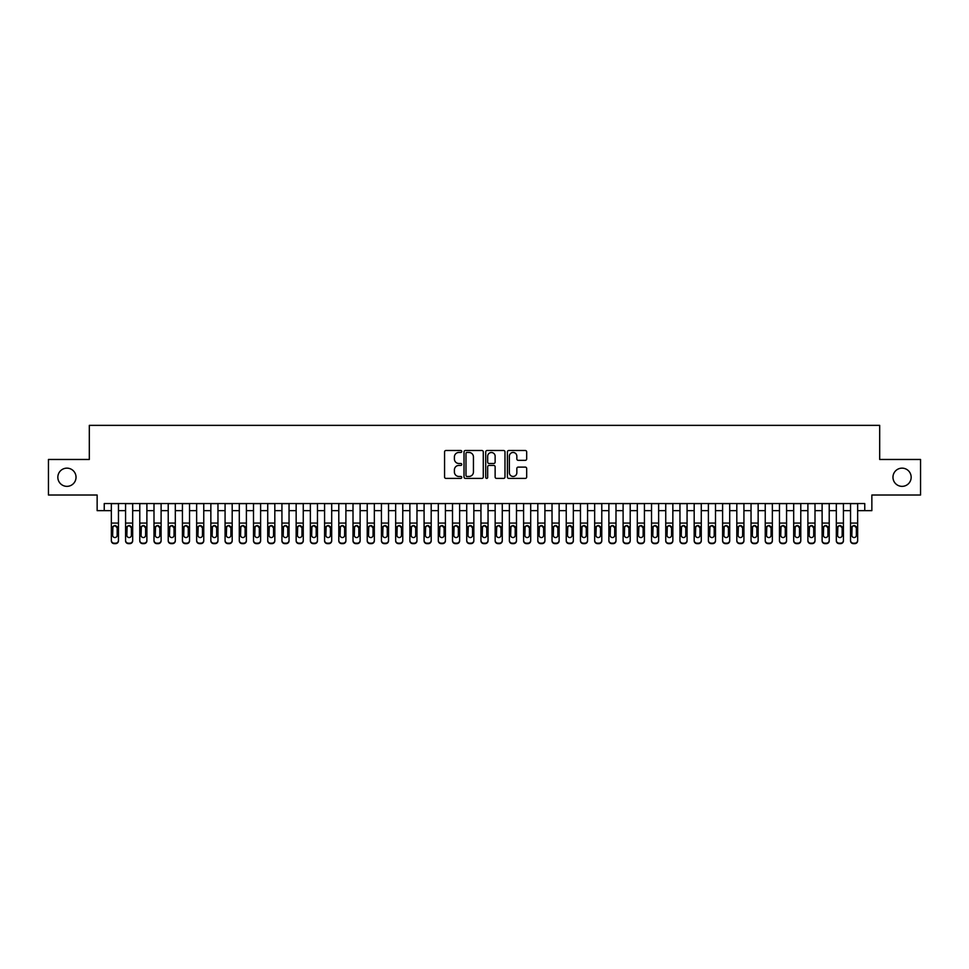 <?xml version="1.0" encoding="UTF-8"?>
<svg xmlns="http://www.w3.org/2000/svg" width="969" height="969" viewBox="0 0 969 969"><rect width="100%" height="100%" fill="white"/><g stroke="black" fill="none" stroke-linecap="round" stroke-linejoin="round"><path stroke-width="1.45" d="M461.753 451.481A0.981 0.981 0 0 0 460.784 450.5L445.958 450.5A1.393 1.393 0 0 0 444.565 451.893L444.565 477.014A1.393 1.393 0 0 0 445.958 478.407L460.784 478.407A0.981 0.981 0 0 0 461.753 477.438A0.981 0.981 0 0 0 460.784 476.457L458.858 476.457A4.47 4.47 0 0 1 454.4 471.988L454.4 469.892A4.47 4.47 0 0 1 458.858 465.435L460.784 465.435A0.981 0.981 0 0 0 461.753 464.454A0.981 0.981 0 0 0 460.784 463.485L458.858 463.485A4.47 4.47 0 0 1 454.4 459.015L454.4 456.92A4.47 4.47 0 0 1 458.858 452.462L460.784 452.462A0.981 0.981 0 0 0 461.753 451.481M892.97 477.245A9.096 9.096 0 0 0 902.066 486.353A9.096 9.096 0 0 0 911.163 477.245A9.096 9.096 0 0 0 902.066 468.148A9.096 9.096 0 0 0 892.97 477.245M57.837 477.245A9.096 9.096 0 0 0 66.934 486.353A9.096 9.096 0 0 0 76.03 477.245A9.096 9.096 0 0 0 66.934 468.148A9.096 9.096 0 0 0 57.837 477.245M525.283 460.336A1.393 1.393 0 0 0 526.676 458.943L526.676 451.893A1.393 1.393 0 0 0 525.283 450.5L508.81 450.5A1.393 1.393 0 0 0 507.417 451.893L507.417 477.014A1.393 1.393 0 0 0 508.81 478.407L525.283 478.407A1.393 1.393 0 0 0 526.676 477.014L526.676 468.499A1.393 1.393 0 0 0 525.283 467.106L518.233 467.106A1.393 1.393 0 0 0 516.84 468.499L516.84 472.727A3.731 3.731 0 0 1 513.11 476.457A3.731 3.731 0 0 1 509.367 472.727L509.367 456.193A3.731 3.731 0 0 1 513.11 452.462A3.731 3.731 0 0 1 516.84 456.193L516.84 458.943A1.393 1.393 0 0 0 518.233 460.336L525.283 460.336M104.24 510.651L104.24 503.553L864.76 503.553L864.76 510.651L871.858 510.651L871.858 495.014L920.55 495.014L920.55 459.476L879.682 459.476L879.682 425.367L89.318 425.367L89.318 459.476L48.45 459.476L48.45 495.014L97.142 495.014L97.142 510.651L111.35 510.651M483.277 451.893A1.393 1.393 0 0 0 481.884 450.5L465.423 450.5A1.393 1.393 0 0 0 464.018 451.893L464.018 477.014A1.393 1.393 0 0 0 465.423 478.407L481.884 478.407A1.393 1.393 0 0 0 483.277 477.014L483.277 451.893M487.116 450.5L503.577 450.5A1.393 1.393 0 0 1 504.982 451.893L504.982 477.014A1.393 1.393 0 0 1 503.577 478.407L496.54 478.407A1.393 1.393 0 0 1 495.135 477.014L495.135 466.828A1.393 1.393 0 0 0 493.742 465.435L489.066 465.435A1.393 1.393 0 0 0 487.673 466.828L487.673 477.438A0.981 0.981 0 0 1 486.692 478.407A0.981 0.981 0 0 1 485.723 477.438L485.723 451.893A1.393 1.393 0 0 1 487.116 450.5M118.46 510.651L125.57 510.651M132.68 510.651L139.778 510.651M146.888 510.651L153.998 510.651M161.108 510.651L168.218 510.651M175.316 510.651L182.426 510.651M189.536 510.651L196.646 510.651M203.756 510.651L210.854 510.651M217.964 510.651L225.074 510.651M232.185 510.651L239.295 510.651M246.392 510.651L253.503 510.651M260.613 510.651L267.723 510.651M274.821 510.651L281.931 510.651M289.041 510.651L296.151 510.651M303.261 510.651L310.359 510.651M317.469 510.651L324.579 510.651M331.689 510.651L338.799 510.651M345.897 510.651L353.007 510.651M360.117 510.651L367.227 510.651M374.337 510.651L381.435 510.651M388.545 510.651L395.655 510.651M402.765 510.651L409.875 510.651M416.973 510.651L424.083 510.651M431.193 510.651L438.303 510.651M445.413 510.651L452.511 510.651M459.621 510.651L466.731 510.651M473.841 510.651L480.951 510.651M488.049 510.651L495.159 510.651M502.269 510.651L509.379 510.651M516.489 510.651L523.587 510.651M530.697 510.651L537.807 510.651M544.917 510.651L552.027 510.651M559.125 510.651L566.235 510.651M573.345 510.651L580.455 510.651M587.565 510.651L594.663 510.651M601.773 510.651L608.883 510.651M615.993 510.651L623.103 510.651M630.201 510.651L637.311 510.651M644.421 510.651L651.531 510.651M658.641 510.651L665.739 510.651M672.849 510.651L679.959 510.651M687.069 510.651L694.179 510.651M701.277 510.651L708.387 510.651M715.497 510.651L722.608 510.651M729.705 510.651L736.815 510.651M743.926 510.651L751.036 510.651M758.146 510.651L765.244 510.651M772.354 510.651L779.464 510.651M786.574 510.651L793.684 510.651M800.782 510.651L807.892 510.651M815.002 510.651L822.112 510.651M829.222 510.651L836.32 510.651M843.43 510.651L850.54 510.651M857.65 510.651L864.76 510.651M466.949 452.462A0.981 0.981 0 0 0 465.98 453.431L465.98 475.476A0.981 0.981 0 0 0 466.949 476.457L468.972 476.457A4.47 4.47 0 0 0 473.441 471.988L473.441 456.92A4.47 4.47 0 0 0 468.972 452.462L466.949 452.462M495.135 456.254A3.731 3.731 0 0 0 491.404 452.523A3.731 3.731 0 0 0 487.673 456.254L487.673 462.08A1.393 1.393 0 0 0 489.066 463.485L493.742 463.485A1.393 1.393 0 0 0 495.135 462.08L495.135 456.254M111.35 527.197L111.35 540.375A2.846 2.822 -0 0 0 114.197 543.185L115.614 543.185A2.846 2.822 -0 0 0 118.46 540.375L118.46 540.811A2.846 2.822 180 0 1 115.614 543.633L115.614 543.185M117.176 535.288L117.176 527.802L117.176 535.288A2.277 2.253 180 0 1 114.911 537.553A2.277 2.253 180 0 0 117.176 535.288M112.634 535.736L112.634 535.288A2.277 2.253 180 0 0 114.911 537.553M113.724 525.852L112.634 527.633M116.098 525.852L114.911 525.525L117.176 527.802M118.46 503.553L118.46 540.375M111.35 503.553L111.35 540.811A2.846 2.822 180 0 0 114.197 543.633L115.614 543.633M111.35 526.761L112.888 526.761L112.634 535.288M112.888 526.761L114.911 525.525M125.57 527.197L125.57 540.375A2.846 2.822 0 0 0 128.405 543.185L129.834 543.185A2.846 2.822 0 0 0 132.68 540.375L132.68 540.811A2.846 2.822 180 0 1 129.834 543.633L129.834 543.185M131.396 535.288L131.396 527.802L131.396 535.288A2.277 2.253 180 0 1 129.119 537.553A2.277 2.253 180 0 0 131.396 535.288M126.842 535.736L126.842 535.288A2.277 2.253 180 0 0 129.119 537.553M127.932 525.852L126.842 527.633M130.306 525.852L129.119 525.525L131.396 527.802M139.778 527.197L139.778 540.375A2.846 2.822 0 0 0 142.625 543.185L144.042 543.185A2.846 2.822 0 0 0 146.888 540.375L146.888 540.811A2.846 2.822 180 0 1 144.042 543.633L144.042 543.185M145.616 535.288L145.616 527.802L145.616 535.288A2.277 2.253 180 0 1 143.339 537.553A2.277 2.253 180 0 0 145.616 535.288M141.062 535.736L141.062 535.288A2.277 2.253 180 0 0 143.339 537.553M142.152 525.852L141.062 527.633M144.526 525.852L143.339 525.525L145.616 527.802M153.998 527.197L153.998 540.375A2.846 2.822 0 0 0 156.845 543.185L158.262 543.185A2.846 2.822 0 0 0 161.108 540.375L161.108 540.811A2.846 2.822 180 0 1 158.262 543.633L158.262 543.185M159.824 535.288L159.824 527.802L159.824 535.288A2.277 2.253 180 0 1 157.547 537.553A2.277 2.253 180 0 0 159.824 535.288M155.282 535.736L155.282 535.288A2.277 2.253 180 0 0 157.547 537.553M156.36 525.852L155.282 527.633M158.734 525.852L157.547 525.525L159.824 527.802M168.218 527.197L168.218 540.375A2.846 2.822 0 0 0 171.053 543.185L172.482 543.185A2.846 2.822 0 0 0 175.316 540.375L175.316 540.811A2.846 2.822 180 0 1 172.482 543.633L172.482 543.185M174.045 535.288L174.045 527.802L174.045 535.288A2.277 2.253 180 0 1 171.767 537.553A2.277 2.253 180 0 0 174.045 535.288M169.49 535.736L169.49 535.288A2.277 2.253 180 0 0 171.767 537.553M170.58 525.852L169.49 527.633M172.954 525.852L171.767 525.525L174.045 527.802M132.68 503.553L132.68 540.811M125.57 503.553L125.57 540.811A2.846 2.822 180 0 0 128.405 543.633L129.834 543.633M125.57 526.761L127.096 526.761L126.842 535.288M127.096 526.761L129.119 525.525M146.888 503.553L146.888 540.811M139.778 503.553L139.778 540.811A2.846 2.822 180 0 0 142.625 543.633L144.042 543.633M139.778 526.761L141.317 526.761L141.062 535.288M141.317 526.761L143.339 525.525M161.108 503.553L161.108 540.811M153.998 503.553L153.998 540.811A2.846 2.822 180 0 0 156.845 543.633L158.262 543.633M153.998 526.761L155.524 526.761L155.282 535.288M155.524 526.761L157.547 525.525M175.316 503.553L175.316 540.811M168.218 503.553L168.218 540.811A2.846 2.822 180 0 0 171.053 543.633L172.482 543.633M168.218 526.761L169.745 526.761L169.49 535.288M169.745 526.761L171.767 525.525M182.426 527.197L182.426 540.375A2.846 2.822 0 0 0 185.273 543.185L186.69 543.185A2.846 2.822 0 0 0 189.536 540.375L189.536 540.811A2.846 2.822 180 0 1 186.69 543.633L186.69 543.185M188.252 535.288L188.252 527.802L188.252 535.288A2.277 2.253 180 0 1 185.987 537.553A2.277 2.253 180 0 0 188.252 535.288M183.71 535.736L183.71 535.288A2.277 2.253 180 0 0 185.987 537.553M184.8 525.852L183.71 527.633M187.174 525.852L185.987 525.525L188.252 527.802M189.536 503.553L189.536 540.811M182.426 503.553L182.426 540.811A2.846 2.822 180 0 0 185.273 543.633L186.69 543.633M182.426 526.761L183.965 526.761L183.71 535.288M183.965 526.761L185.987 525.525M196.646 527.197L196.646 540.375A2.846 2.822 0 0 0 199.481 543.185L200.91 543.185A2.846 2.822 0 0 0 203.756 540.375L203.756 540.811A2.846 2.822 180 0 1 200.91 543.633L200.91 543.185M202.473 535.288L202.473 527.802L202.473 535.288A2.277 2.253 180 0 1 200.195 537.553A2.277 2.253 180 0 0 202.473 535.288M197.918 535.736L197.918 535.288A2.277 2.253 180 0 0 200.195 537.553M199.008 525.852L197.918 527.633M201.382 525.852L200.195 525.525L202.473 527.802M203.756 503.553L203.756 540.811M196.646 503.553L196.646 540.811A2.846 2.822 180 0 0 199.481 543.633L200.91 543.633M196.646 526.761L198.173 526.761L197.918 535.288M198.173 526.761L200.195 525.525M210.854 527.197L210.854 540.375A2.846 2.822 0 0 0 213.701 543.185L215.118 543.185A2.846 2.822 0 0 0 217.964 540.375L217.964 540.811A2.846 2.822 180 0 1 215.118 543.633L215.118 543.185M216.681 535.288L216.681 527.802L216.681 535.288A2.277 2.253 180 0 1 214.415 537.553A2.277 2.253 180 0 0 216.681 535.288M212.138 535.736L212.138 535.288A2.277 2.253 180 0 0 214.415 537.553M213.228 525.852L212.138 527.633M215.602 525.852L214.415 525.525L216.681 527.802M217.964 503.553L217.964 540.811M210.854 503.553L210.854 540.811A2.846 2.822 180 0 0 213.701 543.633L215.118 543.633M210.854 526.761L212.393 526.761L212.138 535.288M212.393 526.761L214.415 525.525M225.074 527.197L225.074 540.375A2.846 2.822 0 0 0 227.921 543.185L229.338 543.185A2.846 2.822 0 0 0 232.185 540.375L232.185 540.811A2.846 2.822 180 0 1 229.338 543.633L229.338 543.185M230.901 535.288L230.901 527.802L230.901 535.288A2.277 2.253 180 0 1 228.623 537.553A2.277 2.253 180 0 0 230.901 535.288M226.358 535.736L226.358 535.288A2.277 2.253 180 0 0 228.623 537.553M227.436 525.852L226.358 527.633M229.81 525.852L228.623 525.525L230.901 527.802M232.185 503.553L232.185 540.811M225.074 503.553L225.074 540.811A2.846 2.822 180 0 0 227.921 543.633L229.338 543.633M225.074 526.761L226.601 526.761L226.358 535.288M226.601 526.761L228.623 525.525M239.295 527.197L239.295 540.375A2.846 2.822 0 0 0 242.129 543.185L243.558 543.185A2.846 2.822 0 0 0 246.392 540.375L246.392 540.811A2.846 2.822 180 0 1 243.558 543.633L243.558 543.185M245.121 535.288L245.121 527.802L245.121 535.288A2.277 2.253 180 0 1 242.844 537.553A2.277 2.253 180 0 0 245.121 535.288M240.566 535.736L240.566 535.288A2.277 2.253 180 0 0 242.844 537.553M241.656 525.852L240.566 527.633M244.031 525.852L242.844 525.525L245.121 527.802M253.503 527.197L253.503 540.375A2.846 2.822 0 0 0 256.349 543.185L257.766 543.185A2.846 2.822 0 0 0 260.613 540.375L260.613 540.811A2.846 2.822 180 0 1 257.766 543.633L257.766 543.185M259.329 535.288L259.329 527.802L259.329 535.288A2.277 2.253 180 0 1 257.051 537.553A2.277 2.253 180 0 0 259.329 535.288M254.786 535.736L254.786 535.288A2.277 2.253 180 0 0 257.051 537.553M255.877 525.852L254.786 527.633M258.238 525.852L257.051 525.525L259.329 527.802M267.723 527.197L267.723 540.375A2.846 2.822 0 0 0 270.557 543.185L271.986 543.185A2.846 2.822 0 0 0 274.821 540.375L274.821 540.811A2.846 2.822 180 0 1 271.986 543.633L271.986 543.185M273.549 535.288L273.549 527.802L273.549 535.288A2.277 2.253 180 0 1 271.272 537.553A2.277 2.253 180 0 0 273.549 535.288M268.994 535.736L268.994 535.288A2.277 2.253 180 0 0 271.272 537.553M270.085 525.852L268.994 527.633M272.459 525.852L271.272 525.525L273.549 527.802M281.931 527.197L281.931 540.375A2.846 2.822 0 0 0 284.777 543.185L286.194 543.185A2.846 2.822 0 0 0 289.041 540.375L289.041 540.811A2.846 2.822 180 0 1 286.194 543.633L286.194 543.185M287.757 535.288L287.757 527.802L287.757 535.288A2.277 2.253 180 0 1 285.492 537.553A2.277 2.253 180 0 0 287.757 535.288M283.214 535.736L283.214 535.288A2.277 2.253 180 0 0 285.492 537.553M284.305 525.852L283.214 527.633M286.679 525.852L285.492 525.525L287.757 527.802M296.151 527.197L296.151 540.375A2.846 2.822 0 0 0 298.997 543.185L300.414 543.185A2.846 2.822 0 0 0 303.261 540.375L303.261 540.811A2.846 2.822 180 0 1 300.414 543.633L300.414 543.185M301.977 535.288L301.977 527.802L301.977 535.288A2.277 2.253 180 0 1 299.7 537.553A2.277 2.253 180 0 0 301.977 535.288M297.435 535.736L297.435 535.288A2.277 2.253 180 0 0 299.7 537.553M298.513 525.852L297.435 527.633M300.887 525.852L299.7 525.525L301.977 527.802M310.359 527.197L310.359 540.375A2.846 2.822 0 0 0 313.205 543.185L314.634 543.185A2.846 2.822 0 0 0 317.469 540.375L317.469 540.811A2.846 2.822 180 0 1 314.634 543.633L314.634 543.185M316.197 535.288L316.197 527.802L316.197 535.288A2.277 2.253 180 0 1 313.92 537.553A2.277 2.253 180 0 0 316.197 535.288M311.643 535.736L311.643 535.288A2.277 2.253 180 0 0 313.92 537.553M312.733 525.852L311.643 527.633M315.107 525.852L313.92 525.525L316.197 527.802M324.579 527.197L324.579 540.375A2.846 2.822 0 0 0 327.425 543.185L328.842 543.185A2.846 2.822 0 0 0 331.689 540.375L331.689 540.811A2.846 2.822 180 0 1 328.842 543.633L328.842 543.185M330.405 535.288L330.405 527.802L330.405 535.288A2.277 2.253 180 0 1 328.128 537.553A2.277 2.253 180 0 0 330.405 535.288M325.863 535.736L325.863 535.288A2.277 2.253 180 0 0 328.128 537.553M326.941 525.852L325.863 527.633M329.315 525.852L328.128 525.525L330.405 527.802M338.799 527.197L338.799 540.375A2.846 2.822 0 0 0 341.633 543.185L343.062 543.185A2.846 2.822 0 0 0 345.897 540.375L345.897 540.811A2.846 2.822 180 0 1 343.062 543.633L343.062 543.185M344.625 535.288L344.625 527.802L344.625 535.288A2.277 2.253 180 0 1 342.348 537.553A2.277 2.253 180 0 0 344.625 535.288M340.071 535.736L340.071 535.288A2.277 2.253 180 0 0 342.348 537.553M341.161 525.852L340.071 527.633M343.535 525.852L342.348 525.525L344.625 527.802M353.007 527.197L353.007 540.375A2.846 2.822 0 0 0 355.853 543.185L357.27 543.185A2.846 2.822 0 0 0 360.117 540.375L360.117 540.811A2.846 2.822 180 0 1 357.27 543.633L357.27 543.185M358.833 535.288L358.833 527.802L358.833 535.288A2.277 2.253 180 0 1 356.568 537.553A2.277 2.253 180 0 0 358.833 535.288M354.291 535.736L354.291 535.288A2.277 2.253 180 0 0 356.568 537.553M355.381 525.852L354.291 527.633M357.755 525.852L356.568 525.525L358.833 527.802M367.227 527.197L367.227 540.375A2.846 2.822 0 0 0 370.073 543.185L371.49 543.185A2.846 2.822 0 0 0 374.337 540.375L374.337 540.811A2.846 2.822 180 0 1 371.49 543.633L371.49 543.185M373.053 535.288L373.053 527.802L373.053 535.288A2.277 2.253 180 0 1 370.776 537.553A2.277 2.253 180 0 0 373.053 535.288M368.499 535.736L368.499 535.288A2.277 2.253 180 0 0 370.776 537.553M369.589 525.852L368.499 527.633M371.963 525.852L370.776 525.525L373.053 527.802M381.435 527.197L381.435 540.375A2.846 2.822 0 0 0 384.281 543.185L385.71 543.185A2.846 2.822 0 0 0 388.545 540.375L388.545 540.811A2.846 2.822 180 0 1 385.71 543.633L385.71 543.185M387.273 535.288L387.273 527.802L387.273 535.288A2.277 2.253 180 0 1 384.996 537.553A2.277 2.253 180 0 0 387.273 535.288M382.719 535.736L382.719 535.288A2.277 2.253 180 0 0 384.996 537.553M383.809 525.852L382.719 527.633M386.183 525.852L384.996 525.525L387.273 527.802M395.655 527.197L395.655 540.375A2.846 2.822 0 0 0 398.501 543.185L399.918 543.185A2.846 2.822 0 0 0 402.765 540.375L402.765 540.811A2.846 2.822 180 0 1 399.918 543.633L399.918 543.185M401.481 535.288L401.481 527.802L401.481 535.288A2.277 2.253 180 0 1 399.204 537.553A2.277 2.253 180 0 0 401.481 535.288M396.939 535.736L396.939 535.288A2.277 2.253 180 0 0 399.204 537.553M398.017 525.852L396.939 527.633M400.391 525.852L399.204 525.525L401.481 527.802M246.392 503.553L246.392 540.811M239.295 503.553L239.295 540.811A2.846 2.822 180 0 0 242.129 543.633L243.558 543.633M239.295 526.761L240.821 526.761L240.566 535.288M240.821 526.761L242.844 525.525M260.613 503.553L260.613 540.811M253.503 503.553L253.503 540.811A2.846 2.822 180 0 0 256.349 543.633L257.766 543.633M253.503 526.761L255.041 526.761L254.786 535.288M255.041 526.761L257.051 525.525M274.821 503.553L274.821 540.811M267.723 503.553L267.723 540.811A2.846 2.822 180 0 0 270.557 543.633L271.986 543.633M267.723 526.761L269.249 526.761L268.994 535.288M269.249 526.761L271.272 525.525M289.041 503.553L289.041 540.811M281.931 503.553L281.931 540.811A2.846 2.822 180 0 0 284.777 543.633L286.194 543.633M281.931 526.761L283.469 526.761L283.214 535.288M283.469 526.761L285.492 525.525M303.261 503.553L303.261 540.811M296.151 503.553L296.151 540.811A2.846 2.822 180 0 0 298.997 543.633L300.414 543.633M296.151 526.761L297.677 526.761L297.435 535.288M297.677 526.761L299.7 525.525M317.469 503.553L317.469 540.811M310.359 503.553L310.359 540.811A2.846 2.822 180 0 0 313.205 543.633L314.634 543.633M310.359 526.761L311.897 526.761L311.643 535.288M311.897 526.761L313.92 525.525M331.689 503.553L331.689 540.811M324.579 503.553L324.579 540.811A2.846 2.822 180 0 0 327.425 543.633L328.842 543.633M324.579 526.761L326.105 526.761L325.863 535.288M326.105 526.761L328.128 525.525M345.897 503.553L345.897 540.811M338.799 503.553L338.799 540.811A2.846 2.822 180 0 0 341.633 543.633L343.062 543.633M338.799 526.761L340.325 526.761L340.071 535.288M340.325 526.761L342.348 525.525M360.117 503.553L360.117 540.811M353.007 503.553L353.007 540.811A2.846 2.822 180 0 0 355.853 543.633L357.27 543.633M353.007 526.761L354.545 526.761L354.291 535.288M354.545 526.761L356.568 525.525M374.337 503.553L374.337 540.811M367.227 503.553L367.227 540.811A2.846 2.822 180 0 0 370.073 543.633L371.49 543.633M367.227 526.761L368.753 526.761L368.499 535.288M368.753 526.761L370.776 525.525M388.545 503.553L388.545 540.811M381.435 503.553L381.435 540.811A2.846 2.822 180 0 0 384.281 543.633L385.71 543.633M381.435 526.761L382.973 526.761L382.719 535.288M382.973 526.761L384.996 525.525M402.765 503.553L402.765 540.811M395.655 503.553L395.655 540.811A2.846 2.822 180 0 0 398.501 543.633L399.918 543.633M395.655 526.761L397.181 526.761L396.939 535.288M397.181 526.761L399.204 525.525M409.875 527.197L409.875 540.375A2.846 2.822 0 0 0 412.709 543.185L414.138 543.185A2.846 2.822 0 0 0 416.973 540.375L416.973 540.811A2.846 2.822 180 0 1 414.138 543.633L414.138 543.185M415.701 535.288L415.701 527.802L415.701 535.288A2.277 2.253 180 0 1 413.424 537.553A2.277 2.253 180 0 0 415.701 535.288M411.147 535.736L411.147 535.288A2.277 2.253 180 0 0 413.424 537.553M412.237 525.852L411.147 527.633M414.611 525.852L413.424 525.525L415.701 527.802M424.083 527.197L424.083 540.375A2.846 2.822 0 0 0 426.929 543.185L428.346 543.185A2.846 2.822 0 0 0 431.193 540.375L431.193 540.811A2.846 2.822 180 0 1 428.346 543.633L428.346 543.185M429.909 535.288L429.909 527.802L429.909 535.288A2.277 2.253 180 0 1 427.644 537.553A2.277 2.253 180 0 0 429.909 535.288M425.367 535.736L425.367 535.288A2.277 2.253 180 0 0 427.644 537.553M426.457 525.852L425.367 527.633M428.831 525.852L427.644 525.525L429.909 527.802M438.303 527.197L438.303 540.375A2.846 2.822 0 0 0 441.149 543.185L442.567 543.185A2.846 2.822 0 0 0 445.413 540.375L445.413 540.811A2.846 2.822 180 0 1 442.567 543.633L442.567 543.185M444.129 535.288L444.129 527.802L444.129 535.288A2.277 2.253 180 0 1 441.852 537.553A2.277 2.253 180 0 0 444.129 535.288M439.575 535.736L439.575 535.288A2.277 2.253 180 0 0 441.852 537.553M440.665 525.852L439.575 527.633M443.039 525.852L441.852 525.525L444.129 527.802M452.511 527.197L452.511 540.375A2.846 2.822 0 0 0 455.357 543.185L456.774 543.185A2.846 2.822 0 0 0 459.621 540.375L459.621 540.811A2.846 2.822 180 0 1 456.774 543.633L456.774 543.185M458.349 535.288L458.349 527.802L458.349 535.288A2.277 2.253 180 0 1 456.072 537.553A2.277 2.253 180 0 0 458.349 535.288M453.795 535.736L453.795 535.288A2.277 2.253 180 0 0 456.072 537.553M454.885 525.852L453.795 527.633M457.259 525.852L456.072 525.525L458.349 527.802M416.973 503.553L416.973 540.811M409.875 503.553L409.875 540.811A2.846 2.822 180 0 0 412.709 543.633L414.138 543.633M409.875 526.761L411.401 526.761L411.147 535.288M411.401 526.761L413.424 525.525M431.193 503.553L431.193 540.811M424.083 503.553L424.083 540.811A2.846 2.822 180 0 0 426.929 543.633L428.346 543.633M424.083 526.761L425.621 526.761L425.367 535.288M425.621 526.761L427.644 525.525M445.413 503.553L445.413 540.811M438.303 503.553L438.303 540.811A2.846 2.822 180 0 0 441.149 543.633L442.567 543.633M438.303 526.761L439.829 526.761L439.575 535.288M439.829 526.761L441.852 525.525M459.621 503.553L459.621 540.811M452.511 503.553L452.511 540.811A2.846 2.822 180 0 0 455.357 543.633L456.774 543.633M452.511 526.761L454.049 526.761L453.795 535.288M454.049 526.761L456.072 525.525M466.731 527.197L466.731 540.375A2.846 2.822 0 0 0 469.577 543.185L470.995 543.185A2.846 2.822 0 0 0 473.841 540.375L473.841 540.811A2.846 2.822 180 0 1 470.995 543.633L470.995 543.185M472.557 535.288L472.557 527.802L472.557 535.288A2.277 2.253 180 0 1 470.28 537.553A2.277 2.253 180 0 0 472.557 535.288M468.015 535.736L468.015 535.288A2.277 2.253 180 0 0 470.28 537.553M469.093 525.852L468.015 527.633M471.467 525.852L470.28 525.525L472.557 527.802M473.841 503.553L473.841 540.811M466.731 503.553L466.731 540.811A2.846 2.822 180 0 0 469.577 543.633L470.995 543.633M466.731 526.761L468.257 526.761L468.015 535.288M468.257 526.761L470.28 525.525M480.951 527.197L480.951 540.375A2.846 2.822 0 0 0 483.785 543.185L485.215 543.185A2.846 2.822 0 0 0 488.049 540.375L488.049 540.811A2.846 2.822 180 0 1 485.215 543.633L485.215 543.185M486.777 535.288L486.777 527.802L486.777 535.288A2.277 2.253 180 0 1 484.5 537.553A2.277 2.253 180 0 0 486.777 535.288M482.223 535.736L482.223 535.288A2.277 2.253 180 0 0 484.5 537.553M483.313 525.852L482.223 527.633M485.687 525.852L484.5 525.525L486.777 527.802M488.049 503.553L488.049 540.811M480.951 503.553L480.951 540.811A2.846 2.822 180 0 0 483.785 543.633L485.215 543.633M480.951 526.761L482.477 526.761L482.223 535.288M482.477 526.761L484.5 525.525M495.159 527.197L495.159 540.375A2.846 2.822 0 0 0 498.005 543.185L499.423 543.185A2.846 2.822 0 0 0 502.269 540.375L502.269 540.811A2.846 2.822 180 0 1 499.423 543.633L499.423 543.185M500.985 535.288L500.985 527.802L500.985 535.288A2.277 2.253 180 0 1 498.72 537.553A2.277 2.253 180 0 0 500.985 535.288M496.443 535.736L496.443 535.288A2.277 2.253 180 0 0 498.72 537.553M497.533 525.852L496.443 527.633M499.907 525.852L498.72 525.525L500.985 527.802M502.269 503.553L502.269 540.811M495.159 503.553L495.159 540.811A2.846 2.822 180 0 0 498.005 543.633L499.423 543.633M495.159 526.761L496.697 526.761L496.443 535.288M496.697 526.761L498.72 525.525M509.379 527.197L509.379 540.375A2.846 2.822 0 0 0 512.226 543.185L513.643 543.185A2.846 2.822 0 0 0 516.489 540.375L516.489 540.811A2.846 2.822 180 0 1 513.643 543.633L513.643 543.185M515.205 535.288L515.205 527.802L515.205 535.288A2.277 2.253 180 0 1 512.928 537.553A2.277 2.253 180 0 0 515.205 535.288M510.651 535.736L510.651 535.288A2.277 2.253 180 0 0 512.928 537.553M511.741 525.852L510.651 527.633M514.115 525.852L512.928 525.525L515.205 527.802M516.489 503.553L516.489 540.811M509.379 503.553L509.379 540.811A2.846 2.822 180 0 0 512.226 543.633L513.643 543.633M509.379 526.761L510.905 526.761L510.651 535.288M510.905 526.761L512.928 525.525M523.587 527.197L523.587 540.375A2.846 2.822 0 0 0 526.433 543.185L527.851 543.185A2.846 2.822 0 0 0 530.697 540.375L530.697 540.811A2.846 2.822 180 0 1 527.851 543.633L527.851 543.185M529.425 535.288L529.425 527.802L529.425 535.288A2.277 2.253 180 0 1 527.148 537.553A2.277 2.253 180 0 0 529.425 535.288M524.871 535.736L524.871 535.288A2.277 2.253 180 0 0 527.148 537.553M525.961 525.852L524.871 527.633M528.335 525.852L527.148 525.525L529.425 527.802M530.697 503.553L530.697 540.811M523.587 503.553L523.587 540.811A2.846 2.822 180 0 0 526.433 543.633L527.851 543.633M523.587 526.761L525.125 526.761L524.871 535.288M525.125 526.761L527.148 525.525M537.807 527.197L537.807 540.375A2.846 2.822 0 0 0 540.654 543.185L542.071 543.185A2.846 2.822 0 0 0 544.917 540.375L544.917 540.811A2.846 2.822 180 0 1 542.071 543.633L542.071 543.185M543.633 535.288L543.633 527.802L543.633 535.288A2.277 2.253 180 0 1 541.356 537.553A2.277 2.253 180 0 0 543.633 535.288M539.091 535.736L539.091 535.288A2.277 2.253 180 0 0 541.356 537.553M540.169 525.852L539.091 527.633M542.543 525.852L541.356 525.525L543.633 527.802M544.917 503.553L544.917 540.811M537.807 503.553L537.807 540.811A2.846 2.822 180 0 0 540.654 543.633L542.071 543.633M537.807 526.761L539.333 526.761L539.091 535.288M539.333 526.761L541.356 525.525M552.027 527.197L552.027 540.375A2.846 2.822 0 0 0 554.862 543.185L556.291 543.185A2.846 2.822 0 0 0 559.125 540.375L559.125 540.811A2.846 2.822 180 0 1 556.291 543.633L556.291 543.185M557.853 535.288L557.853 527.802L557.853 535.288A2.277 2.253 180 0 1 555.576 537.553A2.277 2.253 180 0 0 557.853 535.288M553.299 535.736L553.299 535.288A2.277 2.253 180 0 0 555.576 537.553M554.389 525.852L553.299 527.633M556.763 525.852L555.576 525.525L557.853 527.802M559.125 503.553L559.125 540.811M552.027 503.553L552.027 540.811A2.846 2.822 180 0 0 554.862 543.633L556.291 543.633M552.027 526.761L553.553 526.761L553.299 535.288M553.553 526.761L555.576 525.525M566.235 527.197L566.235 540.375A2.846 2.822 0 0 0 569.082 543.185L570.499 543.185A2.846 2.822 0 0 0 573.345 540.375L573.345 540.811A2.846 2.822 180 0 1 570.499 543.633L570.499 543.185M572.061 535.288L572.061 527.802L572.061 535.288A2.277 2.253 180 0 1 569.796 537.553A2.277 2.253 180 0 0 572.061 535.288M567.519 535.736L567.519 535.288A2.277 2.253 180 0 0 569.796 537.553M568.609 525.852L567.519 527.633M570.983 525.852L569.796 525.525L572.061 527.802M573.345 503.553L573.345 540.811M566.235 503.553L566.235 540.811A2.846 2.822 180 0 0 569.082 543.633L570.499 543.633M566.235 526.761L567.773 526.761L567.519 535.288M567.773 526.761L569.796 525.525M580.455 527.197L580.455 540.375A2.846 2.822 0 0 0 583.29 543.185L584.719 543.185A2.846 2.822 0 0 0 587.565 540.375L587.565 540.811A2.846 2.822 180 0 1 584.719 543.633L584.719 543.185M586.281 535.288L586.281 527.802L586.281 535.288A2.277 2.253 180 0 1 584.004 537.553A2.277 2.253 180 0 0 586.281 535.288M581.727 535.736L581.727 535.288A2.277 2.253 180 0 0 584.004 537.553M582.817 525.852L581.727 527.633M585.191 525.852L584.004 525.525L586.281 527.802M587.565 503.553L587.565 540.811M580.455 503.553L580.455 540.811A2.846 2.822 180 0 0 583.29 543.633L584.719 543.633M580.455 526.761L581.981 526.761L581.727 535.288M581.981 526.761L584.004 525.525M594.663 527.197L594.663 540.375A2.846 2.822 0 0 0 597.51 543.185L598.927 543.185A2.846 2.822 0 0 0 601.773 540.375L601.773 540.811A2.846 2.822 180 0 1 598.927 543.633L598.927 543.185M600.501 535.288L600.501 527.802L600.501 535.288A2.277 2.253 180 0 1 598.224 537.553A2.277 2.253 180 0 0 600.501 535.288M595.947 535.736L595.947 535.288A2.277 2.253 180 0 0 598.224 537.553M597.037 525.852L595.947 527.633M599.411 525.852L598.224 525.525L600.501 527.802M601.773 503.553L601.773 540.811M594.663 503.553L594.663 540.811A2.846 2.822 180 0 0 597.51 543.633L598.927 543.633M594.663 526.761L596.201 526.761L595.947 535.288M596.201 526.761L598.224 525.525M608.883 527.197L608.883 540.375A2.846 2.822 0 0 0 611.73 543.185L613.147 543.185A2.846 2.822 0 0 0 615.993 540.375L615.993 540.811A2.846 2.822 180 0 1 613.147 543.633L613.147 543.185M614.709 535.288L614.709 527.802L614.709 535.288A2.277 2.253 180 0 1 612.432 537.553A2.277 2.253 180 0 0 614.709 535.288M610.167 535.736L610.167 535.288A2.277 2.253 180 0 0 612.432 537.553M611.245 525.852L610.167 527.633M613.619 525.852L612.432 525.525L614.709 527.802M615.993 503.553L615.993 540.811M608.883 503.553L608.883 540.811A2.846 2.822 180 0 0 611.73 543.633L613.147 543.633M608.883 526.761L610.409 526.761L610.167 535.288M610.409 526.761L612.432 525.525M623.103 527.197L623.103 540.375A2.846 2.822 0 0 0 625.938 543.185L627.367 543.185A2.846 2.822 0 0 0 630.201 540.375L630.201 540.811A2.846 2.822 180 0 1 627.367 543.633L627.367 543.185M628.929 535.288L628.929 527.802L628.929 535.288A2.277 2.253 180 0 1 626.652 537.553A2.277 2.253 180 0 0 628.929 535.288M624.375 535.736L624.375 535.288A2.277 2.253 180 0 0 626.652 537.553M625.465 525.852L624.375 527.633M627.839 525.852L626.652 525.525L628.929 527.802M630.201 503.553L630.201 540.811M623.103 503.553L623.103 540.811A2.846 2.822 180 0 0 625.938 543.633L627.367 543.633M623.103 526.761L624.63 526.761L624.375 535.288M624.63 526.761L626.652 525.525M637.311 527.197L637.311 540.375A2.846 2.822 0 0 0 640.158 543.185L641.575 543.185A2.846 2.822 0 0 0 644.421 540.375L644.421 540.811A2.846 2.822 180 0 1 641.575 543.633L641.575 543.185M643.137 535.288L643.137 527.802L643.137 535.288A2.277 2.253 180 0 1 640.872 537.553A2.277 2.253 180 0 0 643.137 535.288M638.595 535.736L638.595 535.288A2.277 2.253 180 0 0 640.872 537.553M639.685 525.852L638.595 527.633M642.059 525.852L640.872 525.525L643.137 527.802M644.421 503.553L644.421 540.811M637.311 503.553L637.311 540.811A2.846 2.822 180 0 0 640.158 543.633L641.575 543.633M637.311 526.761L638.85 526.761L638.595 535.288M638.85 526.761L640.872 525.525M651.531 527.197L651.531 540.375A2.846 2.822 0 0 0 654.366 543.185L655.795 543.185A2.846 2.822 0 0 0 658.641 540.375L658.641 540.811A2.846 2.822 180 0 1 655.795 543.633L655.795 543.185M657.357 535.288L657.357 527.802L657.357 535.288A2.277 2.253 180 0 1 655.08 537.553A2.277 2.253 180 0 0 657.357 535.288M652.803 535.736L652.803 535.288A2.277 2.253 180 0 0 655.08 537.553M653.893 525.852L652.803 527.633M656.267 525.852L655.08 525.525L657.357 527.802M658.641 503.553L658.641 540.811M651.531 503.553L651.531 540.811A2.846 2.822 180 0 0 654.366 543.633L655.795 543.633M651.531 526.761L653.058 526.761L652.803 535.288M653.058 526.761L655.08 525.525M665.739 527.197L665.739 540.375A2.846 2.822 0 0 0 668.586 543.185L670.003 543.185A2.846 2.822 0 0 0 672.849 540.375L672.849 540.811A2.846 2.822 180 0 1 670.003 543.633L670.003 543.185M671.565 535.288L671.565 527.802L671.565 535.288A2.277 2.253 180 0 1 669.3 537.553A2.277 2.253 180 0 0 671.565 535.288M667.023 535.736L667.023 535.288A2.277 2.253 180 0 0 669.3 537.553M668.113 525.852L667.023 527.633M670.487 525.852L669.3 525.525L671.565 527.802M672.849 503.553L672.849 540.811M665.739 503.553L665.739 540.811A2.846 2.822 180 0 0 668.586 543.633L670.003 543.633M665.739 526.761L667.278 526.761L667.023 535.288M667.278 526.761L669.3 525.525M679.959 527.197L679.959 540.375A2.846 2.822 0 0 0 682.806 543.185L684.223 543.185A2.846 2.822 0 0 0 687.069 540.375L687.069 540.811A2.846 2.822 180 0 1 684.223 543.633L684.223 543.185M685.786 535.288L685.786 527.802L685.786 535.288A2.277 2.253 180 0 1 683.508 537.553A2.277 2.253 180 0 0 685.786 535.288M681.243 535.736L681.243 535.288A2.277 2.253 180 0 0 683.508 537.553M682.321 525.852L681.243 527.633M684.695 525.852L683.508 525.525L685.786 527.802M687.069 503.553L687.069 540.811M679.959 503.553L679.959 540.811A2.846 2.822 180 0 0 682.806 543.633L684.223 543.633M679.959 526.761L681.486 526.761L681.243 535.288M681.486 526.761L683.508 525.525M694.179 527.197L694.179 540.375A2.846 2.822 0 0 0 697.014 543.185L698.443 543.185A2.846 2.822 0 0 0 701.277 540.375L701.277 540.811A2.846 2.822 180 0 1 698.443 543.633L698.443 543.185M700.006 535.288L700.006 527.802L700.006 535.288A2.277 2.253 180 0 1 697.728 537.553A2.277 2.253 180 0 0 700.006 535.288M695.451 535.736L695.451 535.288A2.277 2.253 180 0 0 697.728 537.553M696.541 525.852L695.451 527.633M698.915 525.852L697.728 525.525L700.006 527.802M701.277 503.553L701.277 540.811M694.179 503.553L694.179 540.811A2.846 2.822 180 0 0 697.014 543.633L698.443 543.633M694.179 526.761L695.706 526.761L695.451 535.288M695.706 526.761L697.728 525.525M708.387 527.197L708.387 540.375A2.846 2.822 0 0 0 711.234 543.185L712.651 543.185A2.846 2.822 0 0 0 715.497 540.375L715.497 540.811A2.846 2.822 180 0 1 712.651 543.633L712.651 543.185M714.214 535.288L714.214 527.802L714.214 535.288A2.277 2.253 180 0 1 711.949 537.553A2.277 2.253 180 0 0 714.214 535.288M709.671 535.736L709.671 535.288A2.277 2.253 180 0 0 711.949 537.553M710.761 525.852L709.671 527.633M713.123 525.852L711.949 525.525L714.214 527.802M715.497 503.553L715.497 540.811M708.387 503.553L708.387 540.811A2.846 2.822 180 0 0 711.234 543.633L712.651 543.633M708.387 526.761L709.926 526.761L709.671 535.288M709.926 526.761L711.949 525.525M722.608 527.197L722.608 540.375A2.846 2.822 0 0 0 725.442 543.185L726.871 543.185A2.846 2.822 0 0 0 729.705 540.375L729.705 540.811A2.846 2.822 180 0 1 726.871 543.633L726.871 543.185M728.434 535.288L728.434 527.802L728.434 535.288A2.277 2.253 180 0 1 726.156 537.553A2.277 2.253 180 0 0 728.434 535.288M723.879 535.736L723.879 535.288A2.277 2.253 180 0 0 726.156 537.553M724.969 525.852L723.879 527.633M727.344 525.852L726.156 525.525L728.434 527.802M729.705 503.553L729.705 540.811M722.608 503.553L722.608 540.811A2.846 2.822 180 0 0 725.442 543.633L726.871 543.633M722.608 526.761L724.134 526.761L723.879 535.288M724.134 526.761L726.156 525.525M736.815 527.197L736.815 540.375A2.846 2.822 0 0 0 739.662 543.185L741.079 543.185A2.846 2.822 0 0 0 743.926 540.375L743.926 540.811A2.846 2.822 180 0 1 741.079 543.633L741.079 543.185M742.642 535.288L742.642 527.802L742.642 535.288A2.277 2.253 180 0 1 740.377 537.553A2.277 2.253 180 0 0 742.642 535.288M738.099 535.736L738.099 535.288A2.277 2.253 180 0 0 740.377 537.553M739.19 525.852L738.099 527.633M741.564 525.852L740.377 525.525L742.642 527.802M743.926 503.553L743.926 540.811M736.815 503.553L736.815 540.811A2.846 2.822 180 0 0 739.662 543.633L741.079 543.633M736.815 526.761L738.354 526.761L738.099 535.288M738.354 526.761L740.377 525.525M751.036 527.197L751.036 540.375A2.846 2.822 0 0 0 753.882 543.185L755.299 543.185A2.846 2.822 0 0 0 758.146 540.375L758.146 540.811A2.846 2.822 180 0 1 755.299 543.633L755.299 543.185M756.862 535.288L756.862 527.802L756.862 535.288A2.277 2.253 180 0 1 754.585 537.553A2.277 2.253 180 0 0 756.862 535.288M752.319 535.736L752.319 535.288A2.277 2.253 180 0 0 754.585 537.553M753.397 525.852L752.319 527.633M755.772 525.852L754.585 525.525L756.862 527.802M758.146 503.553L758.146 540.811M751.036 503.553L751.036 540.811A2.846 2.822 180 0 0 753.882 543.633L755.299 543.633M751.036 526.761L752.562 526.761L752.319 535.288M752.562 526.761L754.585 525.525M765.244 527.197L765.244 540.375A2.846 2.822 0 0 0 768.09 543.185L769.519 543.185A2.846 2.822 0 0 0 772.354 540.375L772.354 540.811A2.846 2.822 180 0 1 769.519 543.633L769.519 543.185M771.082 535.288L771.082 527.802L771.082 535.288A2.277 2.253 180 0 1 768.805 537.553A2.277 2.253 180 0 0 771.082 535.288M766.527 535.736L766.527 535.288A2.277 2.253 180 0 0 768.805 537.553M767.618 525.852L766.527 527.633M769.992 525.852L768.805 525.525L771.082 527.802M772.354 503.553L772.354 540.811M765.244 503.553L765.244 540.811A2.846 2.822 180 0 0 768.09 543.633L769.519 543.633M765.244 526.761L766.782 526.761L766.527 535.288M766.782 526.761L768.805 525.525M779.464 527.197L779.464 540.375A2.846 2.822 0 0 0 782.31 543.185L783.727 543.185A2.846 2.822 0 0 0 786.574 540.375L786.574 540.811A2.846 2.822 180 0 1 783.727 543.633L783.727 543.185M785.29 535.288L785.29 527.802L785.29 535.288A2.277 2.253 180 0 1 783.013 537.553A2.277 2.253 180 0 0 785.29 535.288M780.748 535.736L780.748 535.288A2.277 2.253 180 0 0 783.013 537.553M781.838 525.852L780.748 527.633M784.2 525.852L783.013 525.525L785.29 527.802M786.574 503.553L786.574 540.811M779.464 503.553L779.464 540.811A2.846 2.822 180 0 0 782.31 543.633L783.727 543.633M779.464 526.761L780.99 526.761L780.748 535.288M780.99 526.761L783.013 525.525M793.684 527.197L793.684 540.375A2.846 2.822 0 0 0 796.518 543.185L797.947 543.185A2.846 2.822 0 0 0 800.782 540.375L800.782 540.811A2.846 2.822 180 0 1 797.947 543.633L797.947 543.185M799.51 535.288L799.51 527.802L799.51 535.288A2.277 2.253 180 0 1 797.233 537.553A2.277 2.253 180 0 0 799.51 535.288M794.955 535.736L794.955 535.288A2.277 2.253 180 0 0 797.233 537.553M796.046 525.852L794.955 527.633M798.42 525.852L797.233 525.525L799.51 527.802M800.782 503.553L800.782 540.811M793.684 503.553L793.684 540.811A2.846 2.822 180 0 0 796.518 543.633L797.947 543.633M793.684 526.761L795.21 526.761L794.955 535.288M795.21 526.761L797.233 525.525M807.892 527.197L807.892 540.375A2.846 2.822 0 0 0 810.738 543.185L812.155 543.185A2.846 2.822 0 0 0 815.002 540.375L815.002 540.811A2.846 2.822 180 0 1 812.155 543.633L812.155 543.185M813.718 535.288L813.718 527.802L813.718 535.288A2.277 2.253 180 0 1 811.453 537.553A2.277 2.253 180 0 0 813.718 535.288M809.176 535.736L809.176 535.288A2.277 2.253 180 0 0 811.453 537.553M810.266 525.852L809.176 527.633M812.64 525.852L811.453 525.525L813.718 527.802M815.002 503.553L815.002 540.811M807.892 503.553L807.892 540.811A2.846 2.822 180 0 0 810.738 543.633L812.155 543.633M807.892 526.761L809.43 526.761L809.176 535.288M809.43 526.761L811.453 525.525M822.112 527.197L822.112 540.375A2.846 2.822 0 0 0 824.958 543.185L826.375 543.185A2.846 2.822 0 0 0 829.222 540.375L829.222 540.811A2.846 2.822 180 0 1 826.375 543.633L826.375 543.185M827.938 535.288L827.938 527.802L827.938 535.288A2.277 2.253 180 0 1 825.661 537.553A2.277 2.253 180 0 0 827.938 535.288M823.384 535.736L823.384 535.288A2.277 2.253 180 0 0 825.661 537.553M824.474 525.852L823.384 527.633M826.848 525.852L825.661 525.525L827.938 527.802M829.222 503.553L829.222 540.811M822.112 503.553L822.112 540.811A2.846 2.822 180 0 0 824.958 543.633L826.375 543.633M822.112 526.761L823.638 526.761L823.384 535.288M823.638 526.761L825.661 525.525M836.32 527.197L836.32 540.375A2.846 2.822 0 0 0 839.166 543.185L840.595 543.185A2.846 2.822 0 0 0 843.43 540.375L843.43 540.811A2.846 2.822 180 0 1 840.595 543.633L840.595 543.185M842.158 535.288L842.158 527.802L842.158 535.288A2.277 2.253 180 0 1 839.881 537.553A2.277 2.253 180 0 0 842.158 535.288M837.604 535.736L837.604 535.288A2.277 2.253 180 0 0 839.881 537.553M838.694 525.852L837.604 527.633M841.068 525.852L839.881 525.525L842.158 527.802M843.43 503.553L843.43 540.811M836.32 503.553L836.32 540.811A2.846 2.822 180 0 0 839.166 543.633L840.595 543.633M836.32 526.761L837.858 526.761L837.604 535.288M837.858 526.761L839.881 525.525M850.54 527.197L850.54 540.375A2.846 2.822 0 0 0 853.386 543.185L854.803 543.185A2.846 2.822 0 0 0 857.65 540.375L857.65 540.811A2.846 2.822 180 0 1 854.803 543.633L854.803 543.185M856.366 535.288L856.366 527.802L856.366 535.288A2.277 2.253 180 0 1 854.089 537.553A2.277 2.253 180 0 0 856.366 535.288M851.824 535.736L851.824 535.288A2.277 2.253 180 0 0 854.089 537.553M852.902 525.852L851.824 527.633M855.276 525.852L854.089 525.525L856.366 527.802M857.65 503.553L857.65 540.811M850.54 503.553L850.54 540.811A2.846 2.822 180 0 0 853.386 543.633L854.803 543.633M850.54 526.761L852.066 526.761L851.824 535.288M852.066 526.761L854.089 525.525M116.934 526.761L118.46 526.761M111.35 523.078L118.46 523.078M111.35 503.65L118.46 503.65M131.142 526.761L132.68 526.761M125.57 523.078L132.68 523.078M125.57 503.65L132.68 503.65M145.362 526.761L146.888 526.761M139.778 523.078L146.888 523.078M139.778 503.65L146.888 503.65M159.57 526.761L161.108 526.761M153.998 523.078L161.108 523.078M153.998 503.65L161.108 503.65M173.79 526.761L175.316 526.761M168.218 523.078L175.316 523.078M168.218 503.65L175.316 503.65M188.01 526.761L189.536 526.761M182.426 523.078L189.536 523.078M182.426 503.65L189.536 503.65M202.218 526.761L203.756 526.761M196.646 523.078L203.756 523.078M196.646 503.65L203.756 503.65M216.438 526.761L217.964 526.761M210.854 523.078L217.964 523.078M210.854 503.65L217.964 503.65M230.646 526.761L232.185 526.761M225.074 523.078L232.185 523.078M225.074 503.65L232.185 503.65M244.866 526.761L246.392 526.761M239.295 523.078L246.392 523.078M239.295 503.65L246.392 503.65M259.074 526.761L260.613 526.761M253.503 523.078L260.613 523.078M253.503 503.65L260.613 503.65M273.294 526.761L274.821 526.761M267.723 523.078L274.821 523.078M267.723 503.65L274.821 503.65M287.514 526.761L289.041 526.761M281.931 523.078L289.041 523.078M281.931 503.65L289.041 503.65M301.722 526.761L303.261 526.761M296.151 523.078L303.261 523.078M296.151 503.65L303.261 503.65M315.942 526.761L317.469 526.761M310.359 523.078L317.469 523.078M310.359 503.65L317.469 503.65M330.15 526.761L331.689 526.761M324.579 523.078L331.689 523.078M324.579 503.65L331.689 503.65M344.37 526.761L345.897 526.761M338.799 523.078L345.897 523.078M338.799 503.65L345.897 503.65M358.591 526.761L360.117 526.761M353.007 523.078L360.117 523.078M353.007 503.65L360.117 503.65M372.799 526.761L374.337 526.761M367.227 523.078L374.337 523.078M367.227 503.65L374.337 503.65M387.019 526.761L388.545 526.761M381.435 523.078L388.545 523.078M381.435 503.65L388.545 503.65M401.227 526.761L402.765 526.761M395.655 523.078L402.765 523.078M395.655 503.65L402.765 503.65M415.447 526.761L416.973 526.761M409.875 523.078L416.973 523.078M409.875 503.65L416.973 503.65M429.667 526.761L431.193 526.761M424.083 523.078L431.193 523.078M424.083 503.65L431.193 503.65M443.875 526.761L445.413 526.761M438.303 523.078L445.413 523.078M438.303 503.65L445.413 503.65M458.095 526.761L459.621 526.761M452.511 523.078L459.621 523.078M452.511 503.65L459.621 503.65M472.303 526.761L473.841 526.761M466.731 523.078L473.841 523.078M466.731 503.65L473.841 503.65M486.523 526.761L488.049 526.761M480.951 523.078L488.049 523.078M480.951 503.65L488.049 503.65M500.743 526.761L502.269 526.761M495.159 523.078L502.269 523.078M495.159 503.65L502.269 503.65M514.951 526.761L516.489 526.761M509.379 523.078L516.489 523.078M509.379 503.65L516.489 503.65M529.171 526.761L530.697 526.761M523.587 523.078L530.697 523.078M523.587 503.65L530.697 503.65M543.379 526.761L544.917 526.761M537.807 523.078L544.917 523.078M537.807 503.65L544.917 503.65M557.599 526.761L559.125 526.761M552.027 523.078L559.125 523.078M552.027 503.65L559.125 503.65M571.819 526.761L573.345 526.761M566.235 523.078L573.345 523.078M566.235 503.65L573.345 503.65M586.027 526.761L587.565 526.761M580.455 523.078L587.565 523.078M580.455 503.65L587.565 503.65M600.247 526.761L601.773 526.761M594.663 523.078L601.773 523.078M594.663 503.65L601.773 503.65M614.455 526.761L615.993 526.761M608.883 523.078L615.993 523.078M608.883 503.65L615.993 503.65M628.675 526.761L630.201 526.761M623.103 523.078L630.201 523.078M623.103 503.65L630.201 503.65M642.895 526.761L644.421 526.761M637.311 523.078L644.421 523.078M637.311 503.65L644.421 503.65M657.103 526.761L658.641 526.761M651.531 523.078L658.641 523.078M651.531 503.65L658.641 503.65M671.323 526.761L672.849 526.761M665.739 523.078L672.849 523.078M665.739 503.65L672.849 503.65M685.531 526.761L687.069 526.761M679.959 523.078L687.069 523.078M679.959 503.65L687.069 503.65M699.751 526.761L701.277 526.761M694.179 523.078L701.277 523.078M694.179 503.65L701.277 503.65M713.959 526.761L715.497 526.761M708.387 523.078L715.497 523.078M708.387 503.65L715.497 503.65M728.179 526.761L729.705 526.761M722.608 523.078L729.705 523.078M722.608 503.65L729.705 503.65M742.399 526.761L743.926 526.761M736.815 523.078L743.926 523.078M736.815 503.65L743.926 503.65M756.607 526.761L758.146 526.761M751.036 523.078L758.146 523.078M751.036 503.65L758.146 503.65M770.827 526.761L772.354 526.761M765.244 523.078L772.354 523.078M765.244 503.65L772.354 503.65M785.035 526.761L786.574 526.761M779.464 523.078L786.574 523.078M779.464 503.65L786.574 503.65M799.255 526.761L800.782 526.761M793.684 523.078L800.782 523.078M793.684 503.65L800.782 503.65M813.476 526.761L815.002 526.761M807.892 523.078L815.002 523.078M807.892 503.65L815.002 503.65M827.683 526.761L829.222 526.761M822.112 523.078L829.222 523.078M822.112 503.65L829.222 503.65M841.904 526.761L843.43 526.761M836.32 523.078L843.43 523.078M836.32 503.65L843.43 503.65M856.111 526.761L857.65 526.761M850.54 523.078L857.65 523.078M850.54 503.65L857.65 503.65"/></g></svg>
